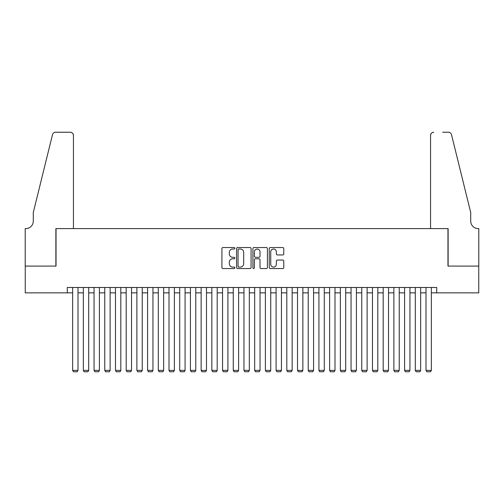 <?xml version="1.0" encoding="UTF-8"?>
<svg xmlns="http://www.w3.org/2000/svg" width="504" height="504" viewBox="0 0 504 504"><rect width="100%" height="100%" fill="white"/><g stroke="black" fill="none" stroke-linecap="round" stroke-linejoin="round"><path stroke-width="0.76" d="M234.87 248.277A0.737 0.737 0 0 0 234.133 247.54L222.963 247.54A1.052 1.052 0 0 0 221.911 248.592L221.911 267.511A1.052 1.052 0 0 0 222.963 268.563L234.133 268.563A0.737 0.737 0 0 0 234.87 267.826A0.737 0.737 0 0 0 234.133 267.089L232.684 267.089A3.364 3.364 0 0 1 229.32 263.724L229.32 262.149A3.364 3.364 0 0 1 232.684 258.785L234.133 258.785A0.737 0.737 0 0 0 234.87 258.048A0.737 0.737 0 0 0 234.133 257.317L232.684 257.317A3.364 3.364 0 0 1 229.32 253.953L229.32 252.372A3.364 3.364 0 0 1 232.684 249.014L234.133 249.014A0.737 0.737 0 0 0 234.87 248.277M282.719 254.948A1.052 1.052 0 0 0 283.771 253.896L283.771 248.592A1.052 1.052 0 0 0 282.719 247.54L270.314 247.54A1.052 1.052 0 0 0 269.262 248.592L269.262 267.511A1.052 1.052 0 0 0 270.314 268.563L282.719 268.563A1.052 1.052 0 0 0 283.771 267.511L283.771 261.097A1.052 1.052 0 0 0 282.719 260.045L277.408 260.045A1.052 1.052 0 0 0 276.356 261.097L276.356 264.279A2.81 2.81 0 0 1 273.546 267.089A2.81 2.81 0 0 1 270.736 264.279L270.736 251.824A2.81 2.81 0 0 1 273.546 249.014A2.81 2.81 0 0 1 276.356 251.824L276.356 253.896A1.052 1.052 0 0 0 277.408 254.948L282.719 254.948M67.284 292.849L25.25 292.849L25.25 266.081L56.038 266.081L56.038 228.602L447.962 228.602L447.962 266.081L478.75 266.081L478.75 292.849L436.716 292.849L436.716 287.5L67.284 287.5L67.284 292.849L72.639 292.849M251.08 248.592A1.052 1.052 0 0 0 250.028 247.54L237.623 247.54A1.052 1.052 0 0 0 236.578 248.592L236.578 267.511A1.052 1.052 0 0 0 237.623 268.563L250.028 268.563A1.052 1.052 0 0 0 251.08 267.511L251.08 248.592M253.972 247.54L266.377 247.54A1.052 1.052 0 0 1 267.422 248.592L267.422 267.511A1.052 1.052 0 0 1 266.377 268.563L261.066 268.563A1.052 1.052 0 0 1 260.014 267.511L260.014 259.837A1.052 1.052 0 0 0 258.962 258.785L255.44 258.785A1.052 1.052 0 0 0 254.394 259.837L254.394 267.826A0.737 0.737 0 0 1 253.657 268.563A0.737 0.737 0 0 1 252.92 267.826L252.92 248.592A1.052 1.052 0 0 1 253.972 247.54M77.994 292.849L83.343 292.849M88.698 292.849L94.053 292.849M99.408 292.849L104.763 292.849M110.118 292.849L115.473 292.849M120.821 292.849L126.176 292.849M131.531 292.849L136.886 292.849M142.241 292.849L147.596 292.849M152.951 292.849L158.3 292.849M163.655 292.849L169.01 292.849M174.365 292.849L179.72 292.849M185.075 292.849L190.43 292.849M195.779 292.849L201.134 292.849M206.489 292.849L211.844 292.849M217.199 292.849L222.554 292.849M227.909 292.849L233.257 292.849M238.613 292.849L243.968 292.849M249.322 292.849L254.678 292.849M260.033 292.849L265.387 292.849M270.743 292.849L276.091 292.849M281.446 292.849L286.801 292.849M292.156 292.849L297.511 292.849M302.866 292.849L308.221 292.849M313.57 292.849L318.925 292.849M324.28 292.849L329.635 292.849M334.99 292.849L340.345 292.849M345.7 292.849L351.049 292.849M356.404 292.849L361.759 292.849M367.114 292.849L372.469 292.849M377.824 292.849L383.179 292.849M388.527 292.849L393.882 292.849M399.237 292.849L404.592 292.849M409.947 292.849L415.302 292.849M420.657 292.849L426.006 292.849M431.361 292.849L436.716 292.849M238.783 249.014A0.737 0.737 0 0 0 238.046 249.745L238.046 266.351A0.737 0.737 0 0 0 238.783 267.089L240.307 267.089A3.364 3.364 0 0 0 243.671 263.724L243.671 252.372A3.364 3.364 0 0 0 240.307 249.014L238.783 249.014M260.014 251.874A2.81 2.81 0 0 0 257.204 249.064A2.81 2.81 0 0 0 254.394 251.874L254.394 256.265A1.052 1.052 0 0 0 255.44 257.317L258.962 257.317A1.052 1.052 0 0 0 260.014 256.265L260.014 251.874M77.994 287.5L77.994 370.377L72.639 370.377L72.639 287.5M77.994 370.377L77.188 371.769L73.439 371.769L72.639 370.377M73.439 228.602L73.439 135.444A3.213 3.213 0 0 0 70.226 132.231L55.61 132.231A3.213 3.213 0 0 0 52.492 134.669L33.283 212.543L33.283 221.105A7.497 7.497 0 0 1 25.786 228.602L25.2 228.602L25.2 266.081L55.881 266.081L55.881 228.602L73.439 228.602L73.439 135.444C73.237 133.503 72.166 132.432 70.226 132.231L61.343 132.231M52.492 134.669C53.311 132.911 53.311 132.911 52.492 134.669C53.311 132.911 53.311 132.911 52.492 134.669M33.283 221.105A7.497 7.497 0 0 1 25.786 228.602M430.561 228.602L430.561 135.444L430.561 228.602L448.119 228.602L448.119 266.081L478.8 266.081L478.8 228.602L478.214 228.602A7.497 7.497 0 0 1 470.717 221.105A7.497 7.497 0 0 0 478.214 228.602M464.827 188.666L451.508 134.669L470.717 212.543L470.717 221.105M442.657 132.231L448.39 132.231A3.213 3.213 0 0 1 451.508 134.669C450.689 132.911 450.689 132.911 451.508 134.669C450.689 132.911 450.689 132.911 451.508 134.669M433.774 132.231A3.213 3.213 0 0 0 430.561 135.444C430.762 133.503 431.834 132.432 433.774 132.231M88.698 287.5L88.698 370.377L83.343 370.377L83.343 287.5M88.698 370.377L87.898 371.769L84.149 371.769L83.343 370.377M99.408 287.5L99.408 370.377L94.053 370.377L94.053 287.5M99.408 370.377L98.608 371.769L94.859 371.769L94.053 370.377M110.118 287.5L110.118 370.377L104.763 370.377L104.763 287.5M110.118 370.377L109.311 371.769L105.563 371.769L104.763 370.377M120.821 287.5L120.821 370.377L115.473 370.377L115.473 287.5M120.821 370.377L120.021 371.769L116.273 371.769L115.473 370.377M131.531 287.5L131.531 370.377L126.176 370.377L126.176 287.5M131.531 370.377L130.731 371.769L126.983 371.769L126.176 370.377M142.241 287.5L142.241 370.377L136.886 370.377L136.886 287.5M142.241 370.377L141.435 371.769L137.693 371.769L136.886 370.377M152.951 287.5L152.951 370.377L147.596 370.377L147.596 287.5M152.951 370.377L152.145 371.769L148.397 371.769L147.596 370.377M163.655 287.5L163.655 370.377L158.3 370.377L158.3 287.5M163.655 370.377L162.855 371.769L159.107 371.769L158.3 370.377M174.365 287.5L174.365 370.377L169.01 370.377L169.01 287.5M174.365 370.377L173.565 371.769L169.817 371.769L169.01 370.377M185.075 287.5L185.075 370.377L179.72 370.377L179.72 287.5M185.075 370.377L184.269 371.769L180.52 371.769L179.72 370.377M195.779 287.5L195.779 370.377L190.43 370.377L190.43 287.5M195.779 370.377L194.979 371.769L191.23 371.769L190.43 370.377M206.489 287.5L206.489 370.377L201.134 370.377L201.134 287.5M206.489 370.377L205.689 371.769L201.94 371.769L201.134 370.377M217.199 287.5L217.199 370.377L211.844 370.377L211.844 287.5M217.199 370.377L216.392 371.769L212.65 371.769L211.844 370.377M227.909 287.5L227.909 370.377L222.554 370.377L222.554 287.5M227.909 370.377L227.102 371.769L223.354 371.769L222.554 370.377M238.613 287.5L238.613 370.377L233.257 370.377L233.257 287.5M238.613 370.377L237.812 371.769L234.064 371.769L233.257 370.377M249.322 287.5L249.322 370.377L243.968 370.377L243.968 287.5M249.322 370.377L248.522 371.769L244.774 371.769L243.968 370.377M260.033 287.5L260.033 370.377L254.678 370.377L254.678 287.5M260.033 370.377L259.226 371.769L255.478 371.769L254.678 370.377M270.743 287.5L270.743 370.377L265.387 370.377L265.387 287.5M270.743 370.377L269.936 371.769L266.188 371.769L265.387 370.377M281.446 287.5L281.446 370.377L276.091 370.377L276.091 287.5M281.446 370.377L280.646 371.769L276.898 371.769L276.091 370.377M292.156 287.5L292.156 370.377L286.801 370.377L286.801 287.5M292.156 370.377L291.35 371.769L287.608 371.769L286.801 370.377M302.866 287.5L302.866 370.377L297.511 370.377L297.511 287.5M302.866 370.377L302.06 371.769L298.311 371.769L297.511 370.377M313.57 287.5L313.57 370.377L308.221 370.377L308.221 287.5M313.57 370.377L312.77 371.769L309.021 371.769L308.221 370.377M324.28 287.5L324.28 370.377L318.925 370.377L318.925 287.5M324.28 370.377L323.48 371.769L319.731 371.769L318.925 370.377M334.99 287.5L334.99 370.377L329.635 370.377L329.635 287.5M334.99 370.377L334.184 371.769L330.435 371.769L329.635 370.377M345.7 287.5L345.7 370.377L340.345 370.377L340.345 287.5M345.7 370.377L344.894 371.769L341.145 371.769L340.345 370.377M356.404 287.5L356.404 370.377L351.049 370.377L351.049 287.5M356.404 370.377L355.604 371.769L351.855 371.769L351.049 370.377M367.114 287.5L367.114 370.377L361.759 370.377L361.759 287.5M367.114 370.377L366.307 371.769L362.565 371.769L361.759 370.377M377.824 287.5L377.824 370.377L372.469 370.377L372.469 287.5M377.824 370.377L377.017 371.769L373.269 371.769L372.469 370.377M388.527 287.5L388.527 370.377L383.179 370.377L383.179 287.5M388.527 370.377L387.727 371.769L383.979 371.769L383.179 370.377M399.237 287.5L399.237 370.377L393.882 370.377L393.882 287.5M399.237 370.377L398.437 371.769L394.689 371.769L393.882 370.377M409.947 287.5L409.947 370.377L404.592 370.377L404.592 287.5M409.947 370.377L409.141 371.769L405.392 371.769L404.592 370.377M420.657 287.5L420.657 370.377L415.302 370.377L415.302 287.5M420.657 370.377L419.851 371.769L416.102 371.769L415.302 370.377M431.361 287.5L431.361 370.377L426.006 370.377L426.006 287.5M431.361 370.377L430.561 371.769L426.812 371.769L426.006 370.377"/></g></svg>
